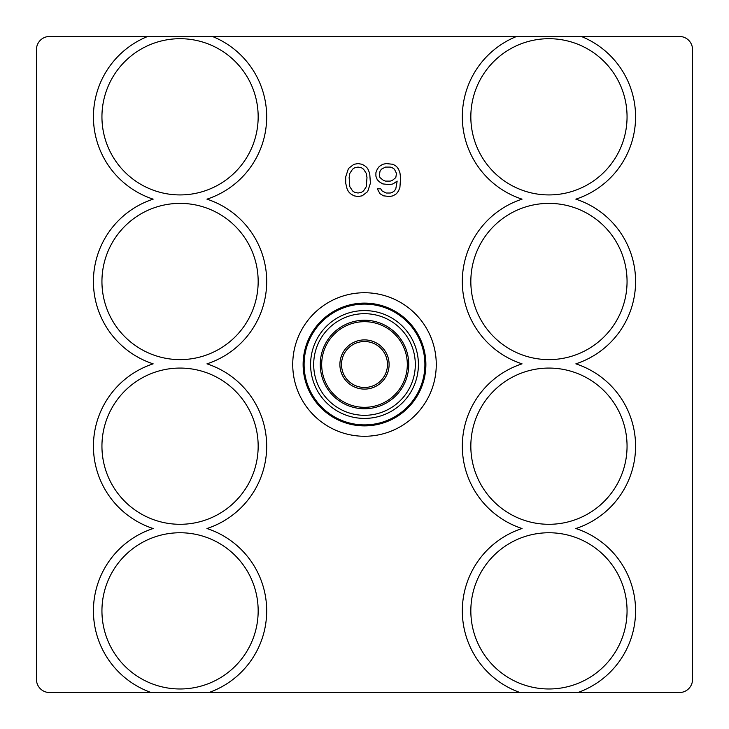 <?xml version="1.0" encoding="UTF-8"?>
<svg xmlns="http://www.w3.org/2000/svg" width="729" height="729" viewBox="0 0 729 729"><rect width="100%" height="100%" fill="white"/><g stroke="black" fill="none" stroke-linecap="round" stroke-linejoin="round"><path stroke-width="1.09" d="M387.482 364.5A22.982 22.982 0 0 1 364.5 387.482A22.982 22.982 0 0 1 341.518 364.5A22.982 22.982 0 0 1 364.5 341.518A22.982 22.982 0 0 1 387.482 364.5M581.286 36.45L679.373 36.45A13.177 13.177 0 0 1 692.55 49.627L692.55 679.373A13.177 13.177 0 0 1 679.373 692.55L49.627 692.55A13.177 13.177 0 0 1 36.45 679.373L36.45 49.627A13.177 13.177 0 0 1 49.627 36.45L581.286 36.45A86.623 86.623 0 0 1 575.855 199.154A86.623 86.623 0 0 1 575.855 363.844A86.623 86.623 0 0 1 575.855 528.525A86.623 86.623 0 0 1 577.787 692.55M522.046 528.525A86.623 86.623 0 0 0 462.323 610.866A86.623 86.623 0 0 1 522.046 528.525A86.623 86.623 0 0 1 522.046 363.844A86.623 86.623 0 0 1 522.046 199.154A86.623 86.623 0 0 1 516.615 36.45M212.394 36.45A86.623 86.623 0 0 1 206.963 199.154A86.623 86.623 0 0 1 206.963 363.844A86.623 86.623 0 0 1 206.963 528.525A86.623 86.623 0 0 1 208.895 692.55M151.213 692.55A86.623 86.623 0 0 1 153.154 528.525A86.623 86.623 0 0 1 153.154 363.844A86.623 86.623 0 0 1 153.154 199.154A86.623 86.623 0 0 1 147.723 36.45M101.942 446.184A78.112 78.112 0 0 0 180.054 524.297A78.112 78.112 0 0 0 258.166 446.184A78.112 78.112 0 0 0 180.054 368.072A78.112 78.112 0 0 0 101.942 446.184M101.942 281.494A78.112 78.112 0 0 0 180.054 359.616A78.112 78.112 0 0 0 258.166 281.494A78.112 78.112 0 0 0 180.054 203.382A78.112 78.112 0 0 0 101.942 281.494M101.942 116.813A78.112 78.112 0 0 0 180.054 194.925A78.112 78.112 0 0 0 258.166 116.813A78.112 78.112 0 0 0 180.054 38.701A78.112 78.112 0 0 0 101.942 116.813M101.942 610.866A78.112 78.112 0 0 0 180.054 688.978A78.112 78.112 0 0 0 258.166 610.866A78.112 78.112 0 0 0 180.054 532.753A78.112 78.112 0 0 0 101.942 610.866M153.154 528.525A86.623 86.623 0 0 0 93.43 610.866M520.105 692.55A86.623 86.623 0 0 1 462.323 610.866M470.834 446.184A78.112 78.112 0 0 0 548.946 524.297A78.112 78.112 0 0 0 627.058 446.184A78.112 78.112 0 0 0 548.946 368.072A78.112 78.112 0 0 0 470.834 446.184M470.834 281.494A78.112 78.112 0 0 0 548.946 359.616A78.112 78.112 0 0 0 627.058 281.494A78.112 78.112 0 0 0 548.946 203.382A78.112 78.112 0 0 0 470.834 281.494M470.834 116.813A78.112 78.112 0 0 0 548.946 194.925A78.112 78.112 0 0 0 627.058 116.813A78.112 78.112 0 0 0 548.946 38.701A78.112 78.112 0 0 0 470.834 116.813M470.834 610.866A78.112 78.112 0 0 0 548.946 688.978A78.112 78.112 0 0 0 627.058 610.866A78.112 78.112 0 0 0 548.946 532.753A78.112 78.112 0 0 0 470.834 610.866M321.68 364.5A42.82 42.82 0 0 1 364.5 321.68A42.82 42.82 0 0 1 407.32 364.5A42.82 42.82 0 0 1 364.5 407.32A42.82 42.82 0 0 1 321.68 364.5M339.896 364.5A24.604 24.604 0 0 0 364.5 389.104A24.604 24.604 0 0 0 389.104 364.5A24.604 24.604 0 0 0 364.5 339.896A24.604 24.604 0 0 0 339.896 364.5M379.326 181.803L377.267 179.708L375.9 176.199L375.9 172.7L377.267 169.192L379.326 166.385L382.761 164.289L386.188 163.588L393.049 164.289L396.485 166.385L398.544 169.192L399.911 172.7L400.595 177.603L399.911 187.417L398.544 190.916L396.485 193.723L393.049 195.819L389.623 196.52L383.445 195.819L380.009 193.723L377.267 188.811L380.702 188.811L382.069 190.916L386.188 193.021L390.307 193.021L392.366 192.319L394.425 190.916L395.792 188.811L397.168 181.102L393.049 183.908L389.623 184.61L382.761 183.908L379.326 181.803M379.326 175.498L380.009 177.603L383.445 180.4L385.504 181.102L390.307 181.102L392.366 180.4L395.792 177.603L396.485 173.393L394.425 169.192L392.366 167.788L390.307 167.087L385.504 167.087L381.385 169.192L380.009 171.297L379.326 175.498M370.405 183.207L369.721 173.393L367.662 168.49L365.603 166.385L362.176 164.289L358.057 163.588L353.939 164.289L348.453 168.49L345.701 176.901L345.701 183.207L347.077 188.811L348.453 191.618L350.503 193.723L353.939 195.819L358.057 196.52L362.176 195.819L367.662 191.618L370.405 183.207M366.286 186.715L366.979 177.603L366.286 173.393L363.543 169.192L361.484 167.788L358.057 167.087L354.622 167.788L352.563 169.192L349.82 173.393L349.136 177.603L349.82 186.715L352.563 190.916L354.622 192.319L358.057 193.021L361.484 192.319L363.543 190.916L366.286 186.715M436.27 364.5A71.77 71.77 0 0 0 365.338 292.739A71.77 71.77 0 0 0 292.73 364.5A71.77 71.77 0 0 0 363.662 436.261A71.77 71.77 0 0 0 436.27 364.5M425.882 364.5A61.382 61.382 0 0 0 365.22 303.118A61.382 61.382 0 0 0 303.118 364.5A61.382 61.382 0 0 0 363.78 425.882A61.382 61.382 0 0 0 425.882 364.5M424.898 364.5A60.398 60.398 0 0 1 363.789 424.889A60.398 60.398 0 0 1 304.121 363.078A60.398 60.398 0 0 1 365.211 304.111A60.398 60.398 0 0 1 424.898 364.5M310.59 364.5A53.91 53.91 0 0 1 364.5 310.59A53.91 53.91 0 0 1 418.41 364.5A53.91 53.91 0 0 1 364.5 418.41A53.91 53.91 0 0 1 310.59 364.5M313.689 364.5A50.811 50.811 0 0 0 364.5 415.311A50.811 50.811 0 0 0 415.311 364.5A50.811 50.811 0 0 0 364.5 313.689A50.811 50.811 0 0 0 313.689 364.5M320.295 366.569A44.25 44.25 0 0 0 365.53 408.741A44.25 44.25 0 0 0 408.705 362.431A44.25 44.25 0 0 0 363.47 320.259A44.25 44.25 0 0 0 320.295 366.569"/></g></svg>

